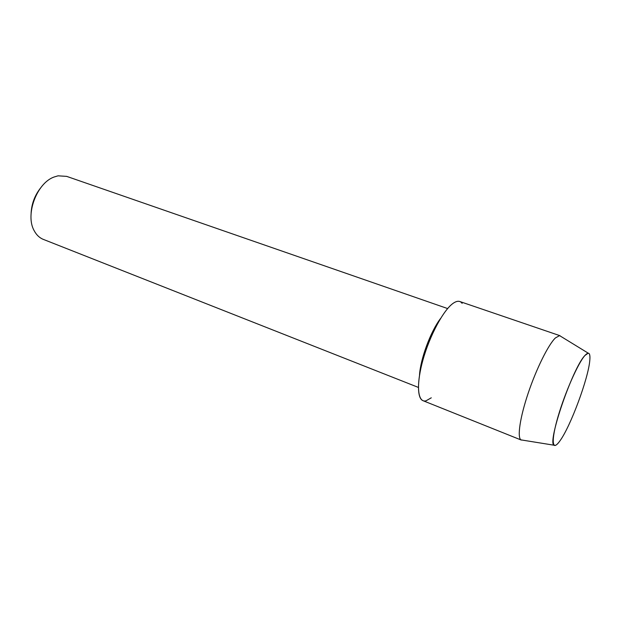 <?xml version="1.0" encoding="UTF-8"?>
<svg xmlns="http://www.w3.org/2000/svg" width="621" height="621" viewBox="0 0 621 621"><rect width="100%" height="100%" fill="white"/><g stroke="black" fill="none" stroke-linecap="round" stroke-linejoin="round"><path stroke-width="0.93" d="M559.273 441.772L559.932 440.871C570.544 426.503 588.491 378.08 589.81 360.258C590.424 352.922 588.793 351.323 584.92 355.484C578.128 363.006 565.071 392.48 558.069 416.512C550.967 440.662 551.991 451.599 559.273 441.772L559.932 440.871C570.544 426.503 588.491 378.08 589.81 360.258C590.229 355.623 589.694 353.256 588.211 353.163L584.92 355.484C572.624 367.834 546.86 443.223 554.095 445.218C555.166 446.049 556.897 444.9 559.273 441.772M462.14 303.374C460.192 300.704 457.328 300.595 453.555 303.032C443.883 309.242 429.716 335.348 422.823 360.413C415.829 385.517 417.716 403.076 426.022 400.817L431.277 397.813M447.625 308.559L66.664 176.372L58.056 175.828L54.011 177.039C36.755 183.094 25.003 214.788 34.147 230.632C36.406 234.917 39.457 237.835 43.307 239.38L418.399 387.419M40.365 188.256C34.675 195.615 31.593 203.936 31.104 213.22M440.53 318.526C430.64 331.389 420.394 359.031 419.509 375.231M561.05 336.512L559.575 335.612L555.376 337.956C548.312 344.771 536.404 368.695 528.215 393.093C519.987 417.514 517.099 437.386 520.934 439.87L522.641 440.142M560.018 335.705L459.757 301.503C458.05 300.929 455.977 301.433 453.555 303.032C444.566 308.862 431.611 331.723 424.306 355.352C416.947 378.996 416.699 398.372 423.002 400.677L521.33 440.079M588.211 353.163L559.575 335.612M554.095 445.218L520.934 439.87"/></g></svg>

